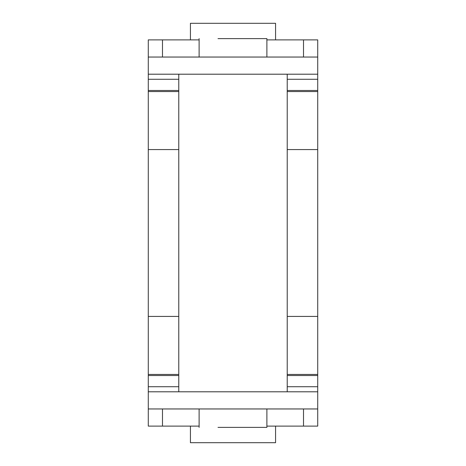 <?xml version="1.0" encoding="UTF-8"?>
<svg xmlns="http://www.w3.org/2000/svg" width="466" height="466" viewBox="0 0 466 466"><rect width="100%" height="100%" fill="white"/><g stroke="black" fill="none" stroke-linecap="round" stroke-linejoin="round"><path stroke-width="0.7" d="M218.012 38.62L266.884 38.62L266.884 57.044M199.116 39.89L148.281 39.89L148.281 74.205L317.719 74.205L317.719 39.89L266.884 39.89M162.483 39.89L162.483 57.044M303.517 39.89L303.517 57.044M148.281 57.044L317.719 57.044M190.431 39.89L190.431 23.3L275.569 23.3L275.569 39.89M266.884 408.956L266.884 427.38L218.012 427.38M199.116 426.11L148.281 426.11L148.281 149.574L178.781 149.574L178.781 74.205M148.281 408.956L317.719 408.956L317.719 426.11L266.884 426.11M303.517 426.11L303.517 408.956M162.483 426.11L162.483 408.956M317.719 408.956L317.719 391.795L148.281 391.795M190.431 426.11L190.431 442.7L275.569 442.7L275.569 426.11M287.219 391.795L287.219 316.426L317.719 316.426L317.719 149.574L287.219 149.574L287.219 74.205M287.219 316.426L287.219 149.574M317.719 391.795L317.719 316.426M317.719 149.574L317.719 74.205M178.781 391.795L178.781 149.574M178.781 316.426L148.281 316.426M148.281 149.574L148.281 74.205M317.719 386.716L287.219 386.716M317.719 375.52L287.219 375.52M317.719 374.443L287.219 374.443M317.719 90.48L287.219 90.48M317.719 91.557L287.219 91.557M317.719 79.284L287.219 79.284M178.781 90.48L148.281 90.48M178.781 91.557L148.281 91.557M178.781 79.284L148.281 79.284M178.781 374.443L148.281 374.443M178.781 386.716L148.281 386.716M178.781 375.52L148.281 375.52M199.116 57.044L199.116 38.62M199.116 427.38L199.116 408.956"/></g></svg>
